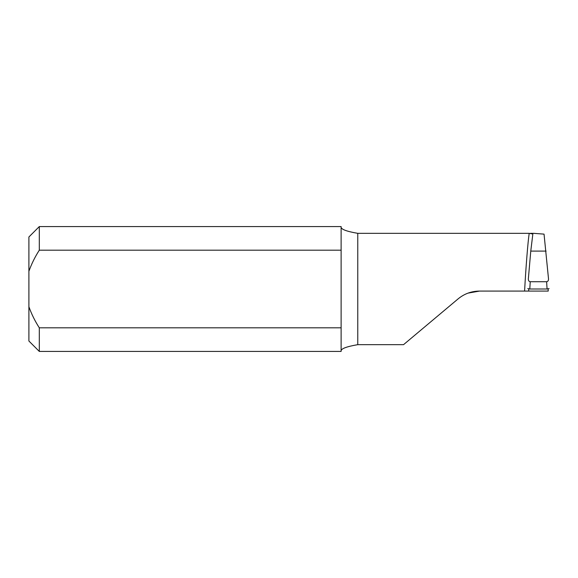 <?xml version="1.0" encoding="UTF-8"?>
<svg xmlns="http://www.w3.org/2000/svg" width="578" height="578" viewBox="0 0 578 578"><rect width="100%" height="100%" fill="white"/><g stroke="black" fill="none" stroke-linecap="round" stroke-linejoin="round"><path stroke-width="0.87" d="M468.036 293.118L479.516 291.081C471.467 291.16 464.336 293.761 458.116 298.869L403.545 344.661L357.768 344.661C346.33 346.634 340.782 348.78 341.121 351.106M39.304 250.195L341.121 250.195L341.121 226.576L39.304 226.576L39.304 250.195C35.034 256.82 31.566 263.835 28.9 271.255L28.9 306.745C31.566 314.165 35.034 321.18 39.304 327.805L39.304 351.424L341.121 351.424L341.121 327.805L39.304 327.805M341.121 226.894C340.789 229.228 346.338 231.373 357.768 233.339L357.768 344.661M479.516 291.081L524.593 291.081C525.821 267.968 527.924 241.611 529.195 233.339L357.768 233.339M341.121 250.195L341.121 327.805M529.195 233.339L532.851 233.996L530.77 251.098L528.343 278.95C528.335 280.612 528.964 281.537 530.228 281.717L546.629 281.717C547.893 281.537 548.522 280.612 548.522 278.95L544.043 234.126L533.689 233.339M528.74 288.942L528.646 291.081L548.219 291.081L548.125 288.942M28.9 271.255L28.9 236.98L39.304 226.576M39.304 351.424L28.9 341.02L28.9 306.745M528.769 291.081L524.593 291.081M530.228 281.717L529.795 289L547.063 289L546.629 281.717M529.795 289L527.765 288.603M549.1 288.603L547.063 289M530.77 251.098L546.087 251.098M530.51 233.339L534.245 233.339"/></g></svg>
